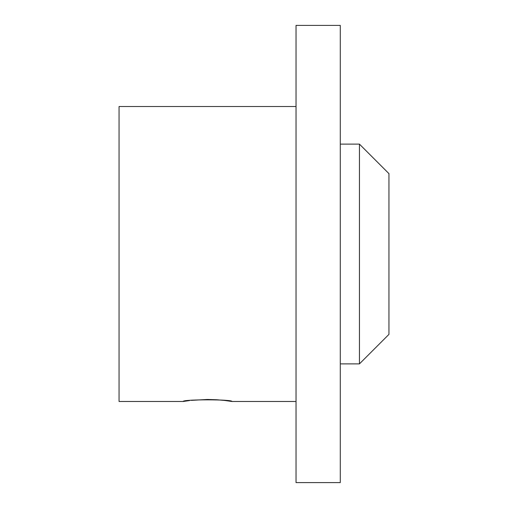 <?xml version="1.0" encoding="UTF-8"?>
<svg xmlns="http://www.w3.org/2000/svg" width="508" height="508" viewBox="0 0 508 508"><rect width="100%" height="100%" fill="white"/><g stroke="black" fill="none" stroke-linecap="round" stroke-linejoin="round"><path stroke-width="0.76" d="M189.586 400.564L183.21 401.485C181.686 399.294 233.35 399.288 231.877 401.485L224.949 400.501M224.587 400.456L217.011 399.771M216.726 399.752L207.601 399.459M207.397 399.459L191.294 400.368M359.448 144.126L359.448 363.874L388.95 334.378L388.95 173.622L359.448 144.126L340.277 144.126M359.448 363.874L340.277 363.874M340.277 482.6L340.277 25.4L296.031 25.4L296.031 482.6L340.277 482.6M296.031 106.515L119.05 106.515L119.05 401.485L183.21 401.485M296.031 401.485L231.877 401.485"/></g></svg>
